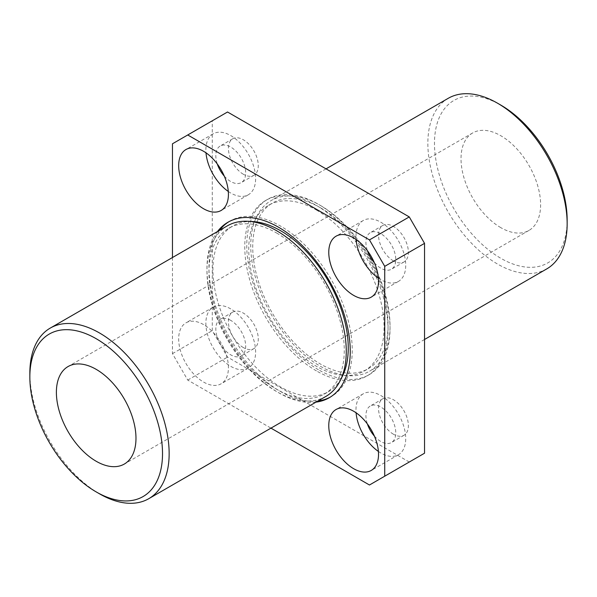 <?xml version="1.0" encoding="UTF-8"?>
<svg xmlns="http://www.w3.org/2000/svg" width="597" height="597" viewBox="0 0 597 597"><rect width="100%" height="100%" fill="white"/><g stroke="black" fill="none" stroke-linecap="round" stroke-linejoin="round"><path stroke-width="0.45" stroke-dasharray="2.98 2.24" d="M567.15 219.987A93.811 54.163 60 0 1 500.816 258.292A93.811 54.163 60 0 1 434.482 143.399A93.811 54.163 60 0 1 500.816 105.094M448.25 98.304A98.498 56.872 -120 0 0 433.153 177.234A98.498 56.872 -120 0 0 497.502 264.031A98.498 56.872 -120 0 0 546.748 268.911M500.816 227.651A56.282 32.499 60 0 1 464.048 178.048A56.282 32.499 60 0 1 472.675 132.952A56.282 32.499 60 0 1 500.816 135.735A56.282 32.499 60 0 1 537.584 185.339A56.282 32.499 60 0 1 528.957 230.442A56.282 32.499 60 0 1 500.816 227.651M378.401 451.451A35.178 20.313 -120 0 0 380.841 452.996A35.178 20.313 -120 0 0 398.43 454.742A35.178 20.313 -120 0 0 403.826 426.549A35.178 20.313 -120 0 0 380.841 395.55A35.178 20.313 -120 0 0 363.252 393.811A35.178 20.313 -120 0 0 356.088 412.803M374.379 436.079A21.104 12.186 -120 0 0 380.841 441.504A21.104 12.186 -120 0 0 391.401 442.556A21.104 12.186 -120 0 0 394.632 425.639A21.104 12.186 -120 0 0 380.841 407.042A21.104 12.186 -120 0 0 370.289 405.997A21.104 12.186 -120 0 0 367.394 423.967M393.445 434.228A21.104 12.186 60 0 1 379.662 415.631A21.104 12.186 60 0 1 382.893 398.721A21.104 12.186 60 0 1 393.445 399.766A21.104 12.186 60 0 1 407.236 418.363A21.104 12.186 60 0 1 403.997 435.28A21.104 12.186 60 0 1 393.445 434.228M203.555 324.596A35.178 20.313 -120 0 0 185.965 322.85A35.178 20.313 -120 0 0 180.57 351.043A35.178 20.313 -120 0 0 203.555 382.043A35.178 20.313 -120 0 0 221.144 383.781A35.178 20.313 -120 0 0 226.532 355.596A35.178 20.313 -120 0 0 203.555 324.596M230.748 308.895A35.178 20.313 -120 0 0 213.159 307.149A35.178 20.313 -120 0 0 207.771 335.342A35.178 20.313 -120 0 0 230.748 366.342A35.178 20.313 -120 0 0 248.337 368.08A35.178 20.313 -120 0 0 253.732 339.894A35.178 20.313 -120 0 0 230.748 308.895M230.748 320.38A21.104 12.186 -120 0 0 220.196 319.335A21.104 12.186 -120 0 0 216.957 336.253A21.104 12.186 -120 0 0 230.748 354.849A21.104 12.186 -120 0 0 241.3 355.894A21.104 12.186 -120 0 0 244.539 338.984A21.104 12.186 -120 0 0 230.748 320.38M243.352 347.573A21.104 12.186 60 0 1 229.561 328.977A21.104 12.186 60 0 1 232.8 312.059A21.104 12.186 60 0 1 243.352 313.104A21.104 12.186 60 0 1 257.143 331.708A21.104 12.186 60 0 1 253.904 348.618A21.104 12.186 60 0 1 243.352 347.573M228.308 191.473A35.178 20.313 -120 0 0 230.748 193.025A35.178 20.313 -120 0 0 248.337 194.764A35.178 20.313 -120 0 0 253.732 166.578A35.178 20.313 -120 0 0 230.748 135.579A35.178 20.313 -120 0 0 213.159 133.832A35.178 20.313 -120 0 0 205.995 152.825M224.285 176.108A21.104 12.186 -120 0 0 230.748 181.533A21.104 12.186 -120 0 0 241.3 182.578A21.104 12.186 -120 0 0 244.539 165.667A21.104 12.186 -120 0 0 230.748 147.063A21.104 12.186 -120 0 0 220.196 146.019A21.104 12.186 -120 0 0 217.293 163.996M243.352 174.257A21.104 12.186 60 0 1 229.561 155.66A21.104 12.186 60 0 1 232.8 138.743A21.104 12.186 60 0 1 243.352 139.788A21.104 12.186 60 0 1 257.143 158.392A21.104 12.186 60 0 1 253.904 175.302A21.104 12.186 60 0 1 243.352 174.257M378.401 278.135A35.178 20.313 -120 0 0 380.841 279.68A35.178 20.313 -120 0 0 398.43 281.426A35.178 20.313 -120 0 0 403.826 253.232A35.178 20.313 -120 0 0 380.841 222.233A35.178 20.313 -120 0 0 363.252 220.494A35.178 20.313 -120 0 0 356.088 239.487M374.379 262.762A21.104 12.186 -120 0 0 380.841 268.195A21.104 12.186 -120 0 0 391.401 269.24A21.104 12.186 -120 0 0 394.632 252.322A21.104 12.186 -120 0 0 380.841 233.725A21.104 12.186 -120 0 0 370.289 232.681A21.104 12.186 -120 0 0 367.394 250.65M393.445 260.919A21.104 12.186 60 0 1 379.662 242.315A21.104 12.186 60 0 1 382.893 225.405A21.104 12.186 60 0 1 393.445 226.45A21.104 12.186 60 0 1 407.236 245.046A21.104 12.186 60 0 1 403.997 261.964A21.104 12.186 60 0 1 393.445 260.919M325.858 396.445A98.498 56.872 60 0 1 276.612 391.565A98.498 56.872 60 0 1 212.263 304.761A98.498 56.872 60 0 1 227.36 225.838M276.612 233.009A95.684 55.245 60 0 1 339.118 317.328A95.684 55.245 60 0 1 324.455 394.005A95.684 55.245 60 0 1 276.612 389.266A95.684 55.245 60 0 1 214.099 304.948A95.684 55.245 60 0 1 228.77 228.27A95.684 55.245 60 0 1 276.612 233.009M341.133 378.67A95.684 55.245 60 0 1 328.432 391.707A95.684 55.245 60 0 1 280.59 386.968A95.684 55.245 60 0 1 218.077 302.649A95.684 55.245 60 0 1 232.748 225.972A95.684 55.245 60 0 1 250.389 221.494M317.985 400.99A101.311 58.491 60 0 1 280.59 391.565A101.311 58.491 60 0 1 218.099 313.201A101.311 58.491 60 0 1 219.487 230.382M228.95 221.688A101.311 58.491 60 0 1 229.935 221.099A101.311 58.491 60 0 1 280.59 226.114A101.311 58.491 60 0 1 346.775 315.395A101.311 58.491 60 0 1 331.245 396.58A101.311 58.491 60 0 1 330.245 397.139M315.992 402.139A101.311 58.491 60 0 1 278.598 392.714A101.311 58.491 60 0 1 216.107 314.35A101.311 58.491 60 0 1 217.495 231.532M320.388 205.435A98.498 56.872 60 0 1 384.737 292.239A98.498 56.872 60 0 1 369.64 371.162A98.498 56.872 60 0 1 320.388 366.289A98.498 56.872 60 0 1 256.038 279.486A98.498 56.872 60 0 1 271.142 200.555A98.498 56.872 60 0 1 320.388 205.435M318.402 369.737A101.311 58.491 60 0 1 252.21 280.456A101.311 58.491 60 0 1 267.74 199.271A101.311 58.491 60 0 1 318.402 204.286A101.311 58.491 60 0 1 384.587 293.567A101.311 58.491 60 0 1 369.058 374.752A101.311 58.491 60 0 1 318.402 369.737M316.41 370.886A101.311 58.491 60 0 1 250.225 281.605A101.311 58.491 60 0 1 265.755 200.42A101.311 58.491 60 0 1 316.41 205.435A101.311 58.491 60 0 1 382.595 294.717A101.311 58.491 60 0 1 367.065 375.901A101.311 58.491 60 0 1 316.41 370.886M316.41 210.032A95.684 55.245 60 0 1 378.923 294.351A95.684 55.245 60 0 1 364.252 371.028A95.684 55.245 60 0 1 316.41 366.289A95.684 55.245 60 0 1 253.897 281.971A95.684 55.245 60 0 1 268.568 205.293A95.684 55.245 60 0 1 316.41 210.032M320.388 207.734A95.684 55.245 60 0 1 382.901 292.052A95.684 55.245 60 0 1 368.23 368.73A95.684 55.245 60 0 1 320.388 363.991A95.684 55.245 60 0 1 257.882 279.672A95.684 55.245 60 0 1 272.545 202.995A95.684 55.245 60 0 1 320.388 207.734M172.466 257.523L172.466 353.64L187.734 380.08L270.963 428.131M227.532 111.997L212.263 120.81L212.263 330.656L227.532 357.103L409.266 462.026L424.534 453.213M172.466 143.787L212.263 120.81M172.466 353.64L212.263 330.656M187.734 380.08L227.532 357.103M369.468 485.003L409.266 462.026M99.498 493.816A98.498 56.872 60 0 1 29.85 373.177M472.675 132.952L68.043 366.558M363.252 393.811L336.059 409.512M382.893 398.721L370.289 405.997M213.159 307.149L185.965 322.85M232.8 312.059L220.196 319.335M213.159 133.832L185.965 149.534M232.8 138.743L220.196 146.019M363.252 220.494L336.059 236.196M382.893 225.405L370.289 232.681M324.455 394.005L328.432 391.707M227.942 222.248L229.935 221.099M424.534 339.477L369.64 371.162M265.755 200.42L267.74 199.271M364.252 371.028L368.23 368.73M268.568 205.293L272.545 202.995M367.065 375.901L369.058 374.752M326.037 168.869L271.142 200.555M329.26 397.729L331.245 396.58M228.77 228.27L232.748 225.972M403.997 261.964L391.401 269.24M398.43 281.426L371.237 297.127M253.904 175.302L241.3 182.578M248.337 194.764L221.144 210.465M253.904 348.618L241.3 355.894M248.337 368.08L221.144 383.781M403.997 435.28L391.401 442.556M398.43 454.742L371.237 470.443M528.957 230.442L124.325 464.048"/><path stroke-width="0.9" d="M500.816 105.102L497.502 103.184L500.816 105.094A93.811 54.163 60 0 1 500.816 105.102A93.811 54.163 60 0 1 567.15 219.987L567.15 223.823A98.498 56.872 -120 0 0 497.502 103.184L497.502 103.184A98.498 56.872 -120 0 0 448.25 98.304L326.037 168.869M424.534 339.477L546.748 268.911A98.498 56.872 -120 0 0 567.15 223.823M99.498 493.816L96.184 491.898A93.811 54.163 -120 0 0 96.184 491.906A93.811 54.163 -120 0 0 162.518 453.601A93.811 54.163 -120 0 0 96.184 338.708A93.811 54.163 -120 0 0 29.85 377.013A93.811 54.163 -120 0 0 96.184 491.898L99.498 493.816A98.498 56.872 60 0 0 148.75 498.696A98.498 56.872 60 0 0 163.847 419.766A98.498 56.872 60 0 0 99.498 332.969A98.498 56.872 60 0 0 50.252 328.089A98.498 56.872 60 0 0 29.85 373.177L29.85 377.013M96.184 369.349A56.282 32.499 -120 0 0 68.043 366.558A56.282 32.499 -120 0 0 59.416 411.661A56.282 32.499 -120 0 0 96.184 461.265A56.282 32.499 -120 0 0 124.325 464.048A56.282 32.499 -120 0 0 132.952 418.952A56.282 32.499 -120 0 0 96.184 369.349M353.648 411.251A35.178 20.313 -120 0 0 336.059 409.512A35.178 20.313 -120 0 0 330.663 437.698A35.178 20.313 -120 0 0 353.648 468.697A35.178 20.313 -120 0 0 371.237 470.443A35.178 20.313 -120 0 0 376.632 442.25A35.178 20.313 -120 0 0 353.648 411.251M356.088 412.803A35.178 20.313 -120 0 0 378.401 451.451M367.394 423.967A21.104 12.186 -120 0 0 374.379 436.079M203.555 151.28A35.178 20.313 -120 0 0 185.965 149.534A35.178 20.313 -120 0 0 180.57 177.727A35.178 20.313 -120 0 0 203.555 208.726A35.178 20.313 -120 0 0 221.144 210.465A35.178 20.313 -120 0 0 226.532 182.279A35.178 20.313 -120 0 0 203.555 151.28M205.995 152.825A35.178 20.313 -120 0 0 228.308 191.473M217.293 163.996A21.104 12.186 -120 0 0 224.285 176.108M353.648 237.934A35.178 20.313 -120 0 0 336.059 236.196A35.178 20.313 -120 0 0 330.663 264.381A35.178 20.313 -120 0 0 353.648 295.381A35.178 20.313 -120 0 0 371.237 297.127A35.178 20.313 -120 0 0 376.632 268.934A35.178 20.313 -120 0 0 353.648 237.934M356.088 239.487A35.178 20.313 -120 0 0 378.401 278.135M367.394 250.65A21.104 12.186 -120 0 0 374.379 262.762M50.252 328.089L227.36 225.838A98.498 56.872 60 0 1 276.612 230.711A98.498 56.872 60 0 1 340.962 317.514A98.498 56.872 60 0 1 325.858 396.445L148.75 498.696M250.389 221.494A95.684 55.245 60 0 1 280.59 230.711A95.684 55.245 60 0 1 341.133 378.67M219.487 230.382A101.311 58.491 60 0 1 228.95 221.688M217.495 231.532A101.311 58.491 60 0 1 227.942 222.248A101.311 58.491 60 0 1 278.598 227.263A101.311 58.491 60 0 1 344.79 316.544A101.311 58.491 60 0 1 329.26 397.729A101.311 58.491 60 0 1 315.992 402.139M270.963 428.131L369.468 485.003L384.737 476.19L384.737 266.344L369.468 239.897L187.734 134.974L172.466 143.787L172.466 257.523M384.737 266.344L424.534 243.36L409.266 216.92L227.532 111.997L187.734 134.974M369.468 239.897L409.266 216.92M384.737 476.19L424.534 453.213L424.534 243.36M330.245 397.139A101.311 58.491 60 0 1 317.985 400.99"/></g></svg>
